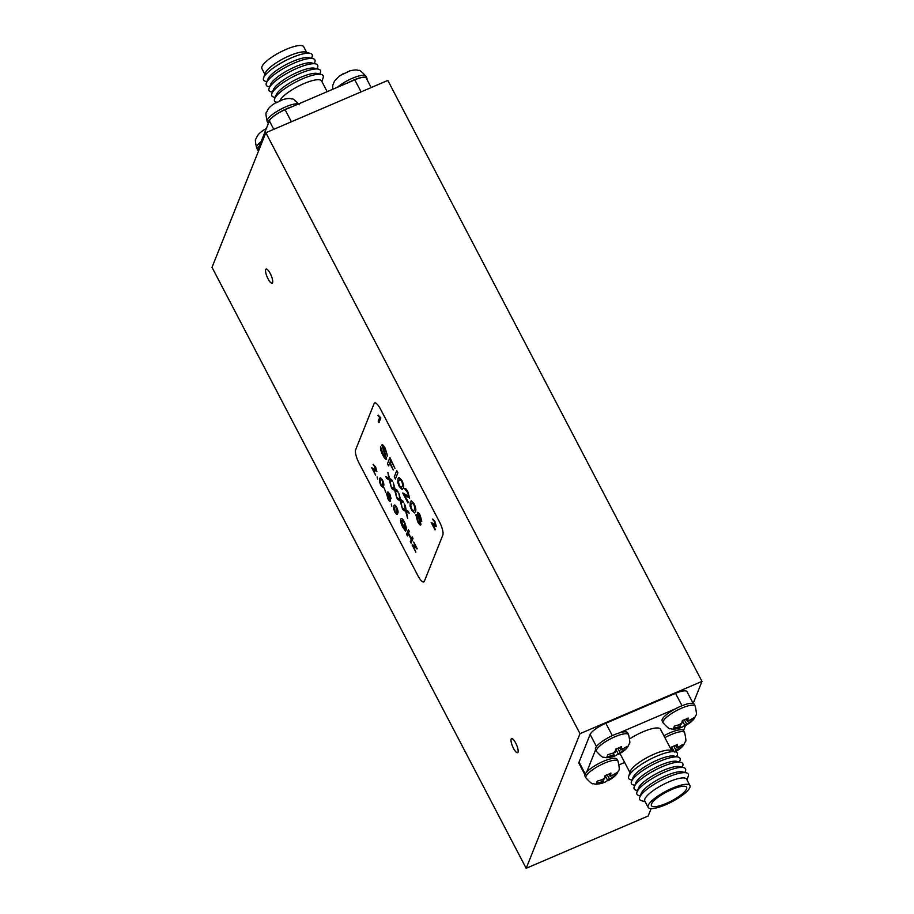 <?xml version="1.0" encoding="UTF-8"?>
<svg xmlns="http://www.w3.org/2000/svg" width="914" height="914" viewBox="0 0 914 914"><rect width="100%" height="100%" fill="white"/><g stroke="black" fill="none" stroke-linecap="round" stroke-linejoin="round"><path stroke-width="1.37" d="M306.647 52.406L303.688 46.74A23.57 6.055 152.4 0 0 286.105 49.39A23.57 6.055 152.4 0 0 261.907 68.584L264.866 74.24M311.537 58.302L312.074 56.908A27.409 7.038 152.4 0 0 310.406 53.435L305.527 52.098A23.57 6.055 152.4 0 0 289.441 55.777A23.57 6.055 152.4 0 0 265.254 73.154L263.575 77.919A27.409 7.038 152.4 0 0 265.471 81.277L266.922 81.62M310.406 53.435A27.409 7.038 152.4 0 0 291.703 57.719A27.409 7.038 152.4 0 0 263.575 77.919M314.279 63.557L314.827 62.175A27.409 7.038 152.4 0 0 312.988 58.645L308.943 57.685A24.141 6.204 152.4 0 0 292.617 61.489A24.141 6.204 152.4 0 0 267.893 79.141L266.385 83.014A27.409 7.038 152.4 0 0 268.225 86.533L269.676 86.876M312.988 58.645A27.409 7.038 152.4 0 0 294.445 62.975A27.409 7.038 152.4 0 0 266.385 83.014M317.032 68.813L317.569 67.43A27.409 7.038 152.4 0 0 315.73 63.911L311.697 62.94A24.141 6.204 152.4 0 0 295.359 66.745A24.141 6.204 152.4 0 0 270.635 84.396L269.127 88.27A27.409 7.038 152.4 0 0 270.967 91.788L272.418 92.143M315.73 63.911A27.409 7.038 152.4 0 0 297.199 68.23A27.409 7.038 152.4 0 0 269.127 88.27M319.786 74.08L320.323 72.686A27.409 7.038 152.4 0 0 318.483 69.167L314.439 68.196A24.141 6.204 152.4 0 0 298.113 72.012A24.141 6.204 152.4 0 0 273.389 89.663L271.881 93.525A27.409 7.038 152.4 0 0 273.72 97.055L275.171 97.398M318.483 69.167A27.409 7.038 152.4 0 0 299.941 73.497A27.409 7.038 152.4 0 0 271.881 93.525M321.922 81.62L323.179 77.633A27.409 7.038 152.4 0 0 321.225 74.422L317.192 73.451A24.141 6.204 152.4 0 0 300.866 77.267A24.141 6.204 152.4 0 0 276.142 94.919L274.634 98.792A27.409 7.038 152.4 0 0 276.142 102.219L276.439 102.311M321.225 74.422A27.409 7.038 152.4 0 0 302.694 78.753A27.409 7.038 152.4 0 0 274.634 98.792M327.178 91.663L321.568 80.935A23.57 6.055 152.4 0 0 303.985 83.585A23.57 6.055 152.4 0 0 279.913 100.643M276.325 102.802L283.191 99.443M342.933 74.251L349.788 70.892M259.382 145.92L258.308 148.594A15.344 3.942 -27.6 0 0 258.262 149.896L258.662 150.661A18.086 4.639 -27.6 0 1 257.622 149.885A18.086 4.639 -27.6 0 1 259.382 145.92L269.379 120.911A15.344 3.942 -27.6 0 1 285.088 109.714L348.04 82.728A18.086 4.639 -27.6 0 1 353.387 80.146A18.086 4.639 -27.6 0 1 366.88 78.113A18.086 4.639 -27.6 0 1 366.914 79.381M268.305 123.584A18.086 4.639 -27.6 0 1 268.202 123.424A18.086 4.639 -27.6 0 1 286.779 108.697A18.086 4.639 -27.6 0 1 291.84 106.812M348.04 82.728L354.792 79.826A15.344 3.942 -27.6 0 1 366.24 78.101L371.187 87.561M671.813 789.49A19.845 5.096 152.4 0 0 651.442 805.645A19.845 5.096 152.4 0 0 666.249 803.417A19.845 5.096 152.4 0 0 686.62 787.262A19.845 5.096 152.4 0 0 671.813 789.49M665.723 804.72A23.57 6.055 152.4 0 0 689.921 785.537A23.57 6.055 152.4 0 0 672.338 788.188A23.57 6.055 152.4 0 0 648.14 807.37A23.57 6.055 152.4 0 0 665.723 804.72M689.921 785.537L686.585 779.151A23.57 6.055 152.4 0 0 669.002 781.801A23.57 6.055 152.4 0 0 644.804 800.995L648.14 807.37M686.962 779.871L688.253 776.203A27.409 7.038 152.4 0 0 686.357 772.844A27.409 7.038 152.4 0 0 667.814 777.174A27.409 7.038 152.4 0 0 639.754 797.202A27.409 7.038 152.4 0 0 641.422 800.687L645.181 801.715M686.357 772.844L682.312 771.873A24.141 6.204 152.4 0 0 665.986 775.689A24.141 6.204 152.4 0 0 641.262 793.341L639.754 797.202M684.906 772.49L685.443 771.108A27.409 7.038 152.4 0 0 683.603 767.589A27.409 7.038 152.4 0 0 665.072 771.907A27.409 7.038 152.4 0 0 637.001 791.947A27.409 7.038 152.4 0 0 638.84 795.466L640.291 795.82M683.603 767.589L679.57 766.618A24.141 6.204 152.4 0 0 663.233 770.422A24.141 6.204 152.4 0 0 638.509 788.074L637.001 791.947M682.152 767.234L682.701 765.852A27.409 7.038 152.4 0 0 680.861 762.322A27.409 7.038 152.4 0 0 662.319 766.652A27.409 7.038 152.4 0 0 634.259 786.691A27.409 7.038 152.4 0 0 636.098 790.21L637.549 790.553M680.861 762.322L676.817 761.362A24.141 6.204 152.4 0 0 660.491 765.167A24.141 6.204 152.4 0 0 635.767 782.818L634.259 786.691M679.41 761.979L679.947 760.585A27.409 7.038 152.4 0 0 678.108 757.066A27.409 7.038 152.4 0 0 659.577 761.396A27.409 7.038 152.4 0 0 631.505 781.436A27.409 7.038 152.4 0 0 633.345 784.955L634.796 785.297M678.108 757.066L674.064 756.095A24.141 6.204 152.4 0 0 657.737 759.911A24.141 6.204 152.4 0 0 633.014 777.563L631.505 781.436M676.657 756.723L677.194 755.33A27.409 7.038 152.4 0 0 675.686 751.902A27.409 7.038 152.4 0 0 656.823 756.141A27.409 7.038 152.4 0 0 628.649 776.489A27.409 7.038 152.4 0 0 630.603 779.688L632.042 780.042M675.686 751.902L670.682 750.348A23.57 6.055 152.4 0 0 654.458 753.993A23.57 6.055 152.4 0 0 630.226 771.496L628.649 776.489M671.687 750.657L660.468 729.201A23.57 6.055 152.4 0 0 642.885 731.851A23.57 6.055 152.4 0 0 629.815 738.798M618.687 747.995L621.497 746.578L620.823 750.028L627.198 746.361L626.273 748.669L615.602 755.684L612.62 756.758L614.094 754.827L606.919 756.975L607.833 754.667L615.008 752.519L615.693 749.069L618.687 747.995M622.571 751.194A7.129 1.828 -27.6 0 1 619.475 753.399L618.424 754.267L615.705 749.069M608.107 774.455L610.918 773.038L610.244 776.489L616.619 772.833L615.693 775.141L605.022 782.144L602.04 783.229L603.514 781.287L596.339 783.435L597.253 781.127L604.428 778.979L605.114 775.529L608.107 774.455M611.992 777.654A7.129 1.828 -27.6 0 1 608.895 779.871L607.844 780.739L605.125 775.529M685.283 719.432L688.105 718.027L687.431 721.477L693.806 717.81L692.881 720.118L682.21 727.133L679.216 728.207L680.69 726.276L673.527 728.424L674.441 726.116L681.616 723.968L682.301 720.518L685.283 719.432M689.179 722.643A7.129 1.828 -27.6 0 1 686.083 724.848L685.032 725.716L682.312 720.518M671.264 749.857L671.721 746.978L677.525 744.487L676.851 747.938L683.226 744.27L682.301 746.578L675.926 750.245L675.503 751.308A7.129 1.828 -27.6 0 0 678.599 749.103M680.713 706.259A18.086 4.639 -27.6 0 1 694.206 704.226L695.177 706.111A18.086 4.639 152.4 0 0 681.684 708.144A18.086 4.639 152.4 0 0 663.118 722.871L662.136 720.986A18.086 4.639 152.4 0 1 675.366 708.841A18.086 4.639 -27.6 0 1 680.713 706.259M663.907 735.781A18.086 4.639 -27.6 0 1 670.133 732.72A18.086 4.639 -27.6 0 1 683.523 730.526A18.086 4.639 -27.6 0 1 683.626 730.686L684.597 732.571A18.086 4.639 152.4 0 0 671.105 734.605A18.086 4.639 152.4 0 0 664.889 737.655M586.708 772.033A18.086 4.639 -27.6 0 1 603.526 761.282A18.086 4.639 -27.6 0 1 617.019 759.248L618.001 761.122A18.086 4.639 152.4 0 0 604.508 763.156A18.086 4.639 152.4 0 0 585.931 777.883L584.949 776.009A18.086 4.639 -27.6 0 1 586.708 772.033L595.631 749.72A18.086 4.639 -27.6 0 1 595.528 749.549A18.086 4.639 -27.6 0 1 614.105 734.822A18.086 4.639 -27.6 0 1 619.166 732.937A18.086 4.639 -27.6 0 1 627.598 732.777L628.581 734.662A18.086 4.639 152.4 0 0 615.088 736.695A18.086 4.639 152.4 0 0 596.511 751.422L595.528 749.549M584.914 774.729L579.008 763.43A15.344 3.942 -27.6 0 1 579.053 762.127L590.124 734.445A15.344 3.942 -27.6 0 1 605.833 723.248L675.537 693.36A15.344 3.942 -27.6 0 1 686.985 691.635L693.178 703.472M619.166 732.937L675.366 708.841M695.177 706.111C696.582 712.28 696.799 715.331 695.84 715.274L694.549 717.958C693.395 720.232 690.378 722.78 685.489 725.613L683.523 730.526M624.65 762.447L619.178 764.801M613.271 753.262L614.094 754.827M617.807 748.349L619.898 752.336M625.736 747.629L626.273 748.669M619.543 747.606L620.823 750.028M602.692 779.733L603.514 781.287M607.227 774.809L609.318 778.797M615.156 774.089L615.693 775.141M608.964 774.067L610.244 776.489M679.879 724.711L680.69 726.276M684.415 719.798L686.505 723.785M692.344 719.078L692.881 720.118M686.151 719.044L687.431 721.477M671.733 746.978L674.041 751.388M673.835 746.258L675.926 750.245M681.764 745.538L682.301 746.578M675.572 745.504L676.851 747.938M270.213 273.457A7.678 2.125 -113.2 0 0 266.111 269.104A7.678 2.125 -113.2 0 0 268.053 278.85A7.678 2.125 -113.2 0 0 272.155 283.203A7.678 2.125 -113.2 0 0 270.213 273.457M515.656 742.956A7.678 2.125 -113.2 0 0 511.554 738.592A7.678 2.125 -113.2 0 0 513.508 748.338A7.678 2.125 -113.2 0 0 517.598 752.702A7.678 2.125 -113.2 0 0 515.656 742.956M412.328 544.504L415.904 547.052L413.722 542.036L417.161 548.606L413.277 546.355L415.881 552.159L412.123 545.007L415.893 547.04M408.421 529.652L409.255 531.263L408.489 533.182L411.391 538.723L412.157 536.815L413.002 538.426L411.129 543.087L410.283 541.488L411.174 539.271L408.272 533.719L407.393 535.935L406.547 534.324L408.421 529.652M401.6 520.74L402.194 520.237L401.6 520.74L402.983 526.67L404.868 529.412L403.839 524.922L406.284 529.594L405.599 531.32L402.834 527.344C400.96 523.596 400.263 520.877 400.743 519.163C401.44 517.792 402.754 518.889 404.696 522.431L406.57 528.452L404.456 522.934L402.194 520.237L401.6 520.74L402.994 526.67L404.879 529.412M401.2 518.626L400.743 519.163C401.429 517.804 402.743 518.889 404.685 522.431L406.559 528.452M394.54 505.122L393.877 506.025C394.208 504.368 395.168 504.802 396.733 507.304C398.081 510.378 398.401 512.377 397.693 513.325L397.03 514.228L397.693 513.325C397.35 514.982 396.402 514.548 394.837 512.034L393.683 509.041L393.877 506.025C394.208 504.368 395.156 504.802 396.722 507.316C398.07 510.378 398.39 512.377 397.693 513.325L397.693 513.325M391.283 504.071L391.809 506.139M386.862 493.537L388.244 494.782L387.707 492.132L389.855 494.143L391.066 498.564L389.81 497.799L390.438 501.123C389.97 501.809 389.147 501.066 387.959 498.895L386.622 493.811L388.233 494.782M387.89 491.903L389.844 494.143L391.066 498.564M383.949 487.71L385.937 492.486M380.338 477.953L379.664 478.856C380.007 477.199 380.955 477.634 382.532 480.136C383.869 483.209 384.2 485.208 383.492 486.157L382.829 487.059L383.48 486.157C383.149 487.813 382.201 487.379 380.635 484.866L379.481 481.872L379.664 478.856C380.007 477.199 380.955 477.634 382.52 480.147C383.869 483.209 384.188 485.208 383.48 486.157L383.492 486.157M377.082 476.902L377.596 478.97M373.141 464.506L375.585 466.848L376.899 471.635L372.946 468.996L375.62 475.166L371.724 467.717L376.134 470.184L373.346 464.323M371.724 467.717L375.985 470.344M376.899 471.635L375.585 466.848L373.141 464.518M402.217 508.081L405.416 509.772L404.376 503.991L405.405 505.933L406.102 510.138L408.17 511.234L409.198 513.2L406.433 511.737L407.633 518.444L405.69 511.349L403.234 510.035L402.206 508.081L405.416 509.784M396.722 497.559L399.909 499.25L398.881 493.48L400.595 499.615L402.674 500.712L403.702 502.677L400.938 501.215L402.137 507.933L400.195 500.826L397.739 499.524L396.71 497.559L399.921 499.261M391.215 487.036L394.414 488.739L393.386 482.958L395.099 489.104L397.179 490.201L398.207 492.166L395.431 490.704L396.63 497.422L394.699 490.315L392.232 489.001L391.215 487.048L394.414 488.75M385.719 476.525L388.918 478.228L387.89 472.447L389.604 478.582L391.683 479.679L392.7 481.644L389.935 480.181L391.146 486.899L389.204 479.793L386.736 478.49L385.719 476.525L388.918 478.216M432.356 523.711L435.03 529.869L431.122 522.42L435.544 524.887M431.122 522.42L435.532 524.899L434.744 522.065L432.539 519.221L434.984 521.551L436.081 526.613L432.345 523.699L435.27 529.275M432.756 519.026L434.984 521.551L436.298 526.35M378.236 415.07L380.841 417.995L378.979 422.656L378.213 421.194L379.664 417.561L378.008 415.619L380.841 417.984L378.967 422.656M416.178 514.548L418.029 516.216L417.31 512.674C417.881 511.954 418.829 512.845 420.177 515.359L421.788 521.266L420.12 520.237L420.966 524.67C420.337 525.584 419.229 524.59 417.664 521.7L415.881 514.913L418.018 516.216M417.561 512.377L417.31 512.674C417.869 511.954 418.818 512.845 420.166 515.37L421.788 521.266M411.163 500.792L414.076 503.705C415.87 507.796 416.293 510.469 415.356 511.726L414.465 512.925L411.551 510.012L410.02 506.013L410.26 501.992L411.151 500.792L414.065 503.705C415.859 507.796 416.293 510.469 415.356 511.726L414.465 512.925M404.365 494.691L408.238 502.117L407.918 502.917L402.72 492.989L408.604 496.279L407.553 492.497L404.616 488.716C405.279 487.939 406.364 488.979 407.861 491.823L409.621 498.21M402.72 492.989L408.409 496.485M404.891 488.453L404.616 488.716C405.268 487.95 406.353 488.99 407.861 491.823L409.621 498.221L404.354 494.691L408.238 502.117L407.918 502.917M398.927 477.416L401.863 480.33C403.645 484.42 404.079 487.093 403.143 488.35L402.251 489.55L399.327 486.636L397.796 482.649L398.047 478.616L398.927 477.416L401.852 480.33C403.645 484.42 404.068 487.093 403.131 488.362L402.251 489.55M396.767 470.596L397.887 472.732L395.396 478.959L394.277 476.822L396.767 470.596M389.947 457.548L394.951 468.391L390.769 460.405L389.981 462.404L393.26 469.933L389.684 463.124L388.576 465.912L387.456 463.775L389.947 457.548L394.951 468.391M380.578 446.809L383.252 454.601L385.502 456.977L381.858 444.958C382.589 444.284 383.731 445.472 385.297 448.523L387.502 455.995L385.057 449.322L383 447.037L383.069 448.134L386.633 459.079C385.868 459.799 384.657 458.577 383.012 455.412C381.024 451.642 380.213 448.774 380.578 446.82L383.24 454.601L385.354 457.149M382.098 444.672L381.858 444.958C382.578 444.295 383.731 445.484 385.297 448.523L387.502 455.995M383 447.037L386.633 459.079M423.788 581.932L423.776 581.932A10.968 3.039 -113.2 0 0 423.788 581.932A10.968 3.039 -113.2 0 0 424.37 581.247L442.822 535.09A10.968 3.039 -113.2 0 0 439.451 521.86L380.544 409.175A10.968 3.039 -113.2 0 0 374.683 402.948A10.968 3.039 -113.2 0 0 374.089 403.634L355.637 449.791A10.968 3.039 -113.2 0 0 359.008 463.021L417.915 575.706A10.968 3.039 -113.2 0 0 423.776 581.932A10.968 3.039 -113.2 0 0 424.37 581.247L442.822 535.09A10.968 3.039 -113.2 0 0 439.451 521.848L380.544 409.175A10.968 3.039 -113.2 0 0 374.694 402.948A10.968 3.039 -113.2 0 0 374.683 402.948L374.694 402.948M265.837 132.724L212.014 267.345L526.178 868.3L580.002 733.679L265.837 132.724L387.822 80.432L701.986 681.387L693.166 703.449M526.178 868.3L648.163 816.008L651.122 808.616M580.002 733.679L701.986 681.387M389.684 463.124L388.576 465.912M390.769 460.405L389.97 462.404L393.249 469.933M396.756 470.596L397.887 472.732M397.876 472.744L395.396 478.959M399.064 480.57L400.332 479.439L399.064 480.57C398.321 481.301 398.504 483.095 399.624 485.917L401.315 487.573L402.114 486.408C402.857 485.665 402.674 483.872 401.554 481.027L399.864 479.427M399.075 480.558C398.333 481.301 398.515 483.083 399.624 485.917L401.326 487.562M411.837 509.292L411.848 509.292C410.74 506.459 410.546 504.677 411.289 503.934L412.557 502.803L411.277 503.934C410.546 504.677 410.729 506.459 411.837 509.292L413.539 510.937L414.339 509.784C415.082 509.029 414.887 507.236 413.768 504.402L412.088 502.791M411.848 509.292L413.539 510.937M420.12 520.237L420.966 524.67M418.338 514.628L419.195 517.884L420.76 519.335L419.892 516.113L418.326 514.628L419.206 517.884L420.623 519.506M416.91 516.844L417.949 520.991L419.949 522.717L418.875 518.535L416.898 516.844L417.961 520.991L419.732 522.968M435.258 529.275L435.018 529.869M391.135 486.899L389.935 480.181M392.7 481.644L391.683 479.679M387.89 472.447L389.593 478.582L391.672 479.69M395.431 490.704L396.63 497.422M393.386 482.958L395.088 489.104L397.179 490.201L398.196 492.166M400.938 501.215L402.137 507.933M398.881 493.48L400.595 499.615L402.674 500.712L403.691 502.677M406.433 511.737L407.633 518.455M404.376 503.991L406.09 510.138L408.17 511.234L409.186 513.2M372.946 468.996L375.62 475.166M380.441 480.307L381.389 479.462L380.43 480.318L380.852 484.329C381.915 485.848 382.543 485.974 382.726 484.694L382.303 480.661L381.378 479.473L380.43 480.318L380.852 484.329C381.926 485.848 382.555 485.974 382.726 484.694L382.121 485.563M389.81 497.799L390.449 501.123M388.473 493.594L389.124 496.039L390.289 497.125L389.638 494.703L388.461 493.594L390.187 497.25M387.399 495.251L388.187 498.37L389.684 499.661L388.884 496.531L387.399 495.251L388.187 498.358L389.513 499.855M394.642 507.476L395.591 506.63L394.631 507.487L395.054 511.497C396.128 513.017 396.745 513.142 396.927 511.863L396.505 507.83L395.579 506.642L394.631 507.487L395.054 511.497C396.128 513.017 396.756 513.142 396.939 511.863M396.333 512.731L396.927 511.863M403.839 524.922L406.284 529.594L405.588 531.32M408.272 533.719L407.381 535.935M412.157 536.815L413.002 538.426L411.129 543.087M408.409 529.663L409.255 531.263L408.489 533.182L411.391 538.734M415.87 552.159L413.277 546.355M416.99 549.017L413.722 542.036M298.307 104.047A18.086 4.639 152.4 0 0 285.796 106.824A18.086 4.639 152.4 0 0 267.231 121.551C265.825 115.381 265.608 112.319 266.568 112.376L267.859 109.691C269.013 107.418 272.029 104.87 276.919 102.048M261.141 141.533A18.086 4.639 152.4 0 0 256.651 148.011C255.246 141.841 255.029 138.779 255.989 138.837L257.28 136.163C258.433 133.89 261.45 131.342 266.34 128.508M366.88 78.113L365.897 76.239A18.086 4.639 152.4 0 0 352.404 78.273A18.086 4.639 152.4 0 0 337.392 87.287M285.088 109.714L291.395 121.768M269.379 120.911L273.777 129.32M354.792 79.826L361.099 91.891M258.308 148.594L258.982 149.873M621.246 748.966A7.129 1.828 -27.6 0 1 623.497 748.886M610.666 775.426A7.129 1.828 -27.6 0 1 612.917 775.346M687.854 720.415A7.129 1.828 -27.6 0 1 690.104 720.335M677.274 746.875A7.129 1.828 -27.6 0 1 679.525 746.795M613.66 755.889A7.129 1.828 -27.6 0 1 611.409 755.981M603.08 782.361A7.129 1.828 -27.6 0 1 600.829 782.441M680.267 727.338A7.129 1.828 -27.6 0 1 678.017 727.418M596.465 746.544L590.124 734.445M612.3 735.621L605.833 723.248M682.004 705.722L675.537 693.36M585.246 773.975L579.053 762.127M612.334 753.673A7.129 1.828 -27.6 0 1 615.442 751.457M601.755 780.133A7.129 1.828 -27.6 0 1 604.862 777.917M678.942 725.11A7.129 1.828 -27.6 0 1 682.038 722.905M332.65 89.321L332.753 85.379L334.467 81.14L339.025 76.365L343.527 73.497M256.651 148.011L257.622 149.885M267.231 121.551L268.202 123.424M365.897 76.239C361.624 71.566 359.236 69.635 358.734 70.458C357.066 70.344 357.443 69.133 349.491 70.938M299.289 104.79C295.016 100.117 292.629 98.198 292.126 99.009C290.458 98.895 290.835 97.684 282.894 99.489M628.581 734.662C629.975 740.831 630.192 743.893 629.232 743.836L627.941 746.51C626.798 748.783 623.771 751.331 618.881 754.164M618.001 761.122C619.395 767.292 619.612 770.353 618.652 770.296L617.361 772.97C616.219 775.243 613.191 777.803 608.301 780.625M684.597 732.571C686.003 738.741 686.22 741.802 685.26 741.745L683.969 744.419C682.815 746.692 679.799 749.24 674.909 752.073M663.118 722.871C667.391 727.533 669.779 729.463 670.282 728.641C671.95 728.755 671.573 729.978 679.513 728.161M585.931 777.883C590.204 782.555 592.592 784.475 593.095 783.652C594.763 783.778 594.386 784.989 602.337 783.184M596.511 751.422C600.784 756.095 603.171 758.014 603.674 757.192C605.342 757.318 604.965 758.529 612.917 756.723M629.906 772.501L620 753.536"/></g></svg>
